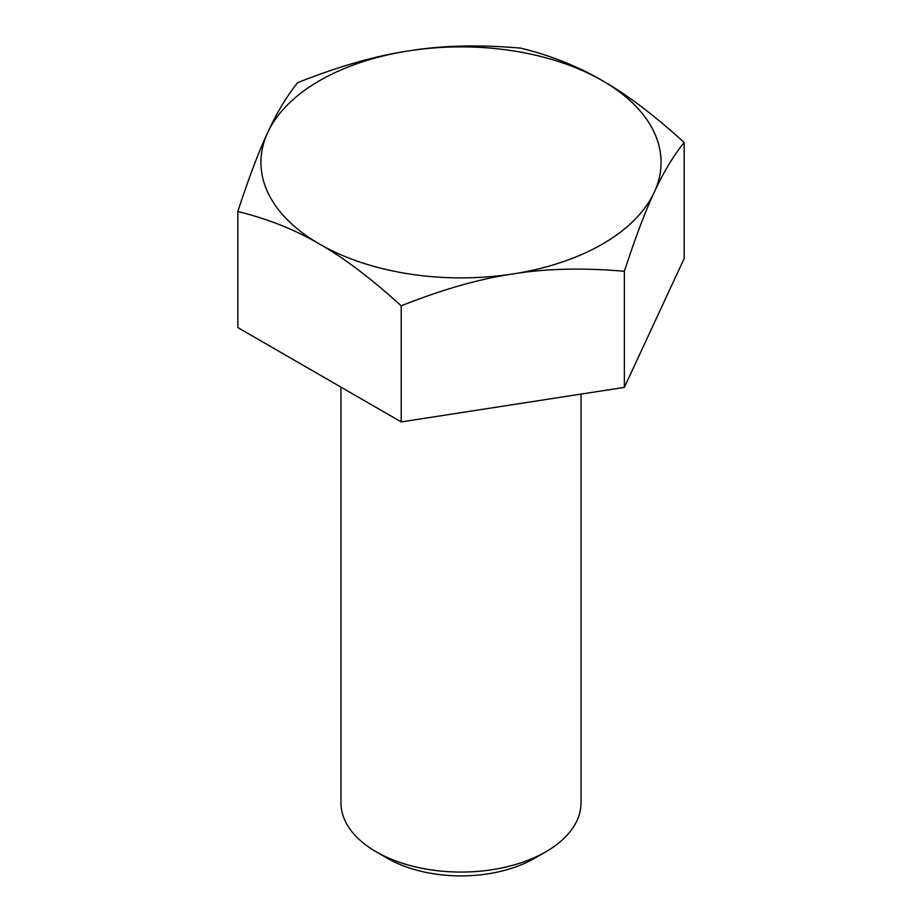 <?xml version="1.0" encoding="UTF-8"?>
<svg xmlns="http://www.w3.org/2000/svg" width="922" height="922" viewBox="0 0 922 922"><rect width="100%" height="100%" fill="white"/><g stroke="black" fill="none" stroke-linecap="round" stroke-linejoin="round"><path stroke-width="1.38" d="M340.956 387.125L340.956 802.762A120.044 69.311 0 0 0 376.118 851.767A120.044 69.311 0 0 0 545.882 851.767L545.882 851.767A120.044 69.311 0 0 0 581.044 802.762L581.044 394.097M545.882 851.767L534.564 858.301A104.036 60.068 180 0 1 387.436 858.301L376.118 851.767M684.159 258.552L624.355 387.39L401.208 421.919L237.841 327.598L237.841 211.495C248.905 177.646 258.875 151.312 267.737 132.491A200.074 115.515 180 0 1 409.218 50.814A200.074 115.515 180 0 1 602.469 80.71A200.074 115.515 180 0 1 654.263 192.283A200.074 115.515 180 0 1 512.782 273.961A200.074 115.515 180 0 1 319.531 244.065A200.074 115.515 180 0 1 267.737 132.491C276.612 113.095 286.581 96.487 297.645 82.657C338.927 66.269 376.118 55.643 409.218 50.814C442.306 45.409 479.509 44.521 520.792 48.14C551.022 55.585 578.244 66.442 602.469 80.71C626.706 94.413 653.928 114.996 684.159 142.461L684.159 258.552M684.159 142.461C673.095 156.279 663.125 172.898 654.263 192.283C645.388 211.103 635.419 237.45 624.355 271.287L624.355 387.39M624.355 271.287C583.073 267.668 545.882 268.556 512.782 273.961C479.694 278.801 442.491 289.416 401.208 305.816L401.208 421.919M401.208 305.816C370.978 278.352 343.756 257.768 319.531 244.065C295.294 229.797 268.072 218.94 237.841 211.495"/></g></svg>
